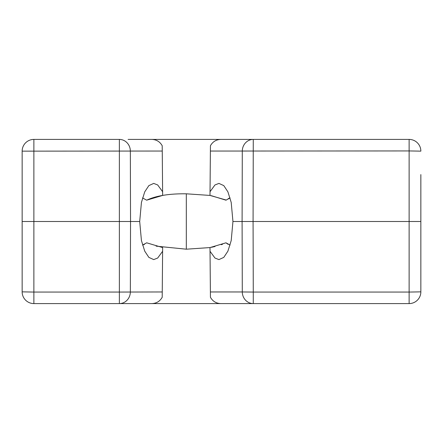 <?xml version="1.0" encoding="UTF-8"?>
<svg xmlns="http://www.w3.org/2000/svg" width="443" height="443" viewBox="0 0 443 443"><rect width="100%" height="100%" fill="white"/><g stroke="black" fill="none" stroke-linecap="round" stroke-linejoin="round"><path stroke-width="0.66" d="M128.105 303.588L119.366 303.588A11.728 10.981 -90 0 0 130.347 291.959L130.541 221.5L33.878 221.5L33.878 139.412A11.728 11.728 0 0 0 22.15 151.141A11.728 11.728 0 0 1 33.878 139.412L119.366 139.412A11.728 10.981 90 0 1 130.347 151.041L130.541 221.5L139.695 221.5L141.433 240.566L144.739 251.164L148.859 257.389L153.715 259.592L157.68 258.036L162.609 251.286L162.204 297.264C159.934 301.273 156.523 303.377 151.977 303.588L33.878 303.588A11.728 11.728 0 0 1 22.15 291.859L22.15 151.141L162.254 151.041L162.204 145.736C159.934 141.727 156.523 139.623 151.977 139.412L128.105 139.412M146.733 303.588L225.908 303.588M420.85 268.408L420.85 291.859L409.122 292.064L409.122 303.588L244.536 303.588M253.274 303.588L253.274 292.064L242.293 291.959A11.728 10.981 -90 0 0 253.274 303.588L220.664 303.588C216.118 303.377 212.706 301.273 210.436 297.264L209.999 247.571L225.969 242.814L230.105 245.073M409.122 303.588A11.728 11.728 0 0 0 420.85 291.859L420.85 174.592M210.386 291.959L242.293 291.959L242.099 221.5L232.946 221.5L231.207 240.566L227.901 251.164L223.787 257.389L218.925 259.592L214.96 258.036L210.032 251.286M162.609 251.286L162.642 247.571L146.672 242.814L142.541 245.073M146.733 139.412L409.122 139.412A11.728 11.728 0 0 1 420.85 151.141A11.728 11.728 0 0 0 409.122 139.412L409.122 150.936L420.85 151.141M143.15 244.896L144.562 244.309M226.14 200.031L209.999 195.429L210.436 145.736C212.706 141.727 216.118 139.623 220.664 139.412L253.274 139.412A11.728 10.981 90 0 0 242.293 151.041L409.122 150.936L409.122 221.5L420.85 221.5M210.386 151.041L242.293 151.041L242.099 221.5L253.08 221.5L253.274 139.412M409.122 221.5L253.08 221.5L253.274 292.064L409.122 292.064L409.122 221.5M210.032 191.714L214.96 184.964L218.925 183.408L223.787 185.611L227.901 191.836L231.207 202.434L232.946 221.5M211.2 195.651L225.969 200.186L230.105 197.927M142.541 197.927L146.672 200.186L162.642 195.429L162.254 151.041M139.695 221.5L141.433 202.434L144.739 191.836L148.859 185.611L153.715 183.408L157.68 184.964L162.609 191.714M156.108 246.147L186.32 249.193L186.32 193.807C169.348 193.597 156.13 195.723 146.672 200.186M226.174 243.002L228.134 244.337M186.32 249.193L209.999 247.571M211.339 247.321L214.999 246.535M221.212 244.724L222.652 244.204M209.999 195.429L186.32 193.807M229.695 198.038L228.117 198.669M119.366 303.588L119.366 292.064L33.878 292.064L33.878 303.588A11.728 11.728 0 0 1 22.15 291.859L33.878 292.064L33.878 221.5L22.15 221.5M119.366 139.412L119.366 292.064L162.254 291.959"/></g></svg>
